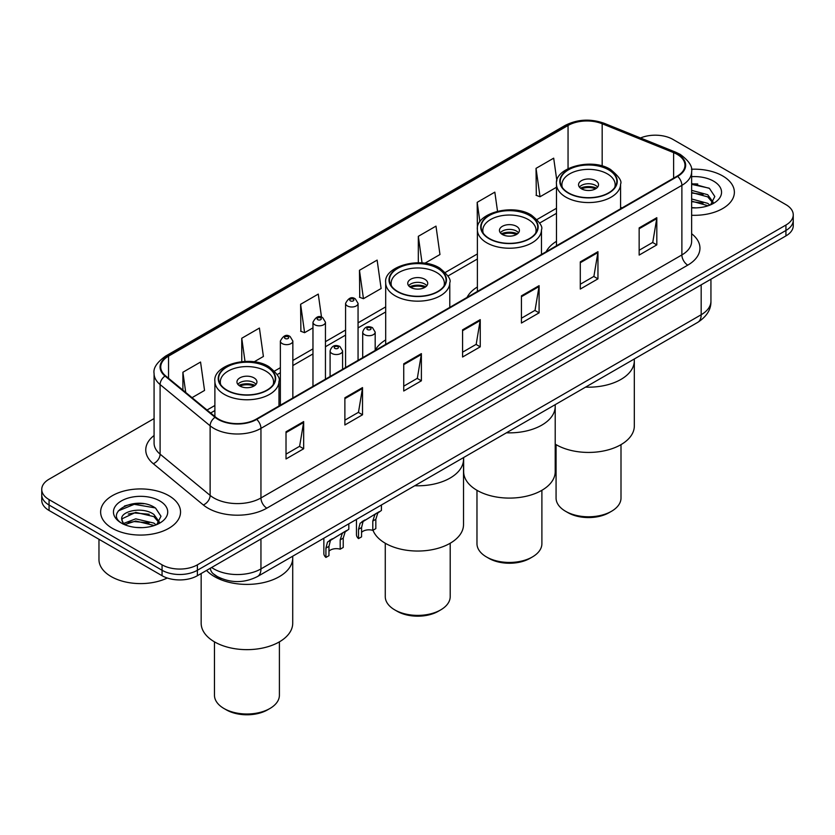 <?xml version="1.0" encoding="UTF-8"?>
<svg xmlns="http://www.w3.org/2000/svg" width="835" height="835" viewBox="0 0 835 835"><rect width="100%" height="100%" fill="white"/><g stroke="black" fill="none" stroke-linecap="round" stroke-linejoin="round"><path stroke-width="1.25" d="M385.686 339.918A44.119 25.467 0 0 0 375.186 350.356M477.39 286.979A44.119 25.467 0 0 0 467.047 297.417M556.486 241.315A44.119 25.467 0 0 0 546.153 251.752M221.348 578.519A24.966 14.414 180 0 1 214.313 574.637L213.175 573.687A16.648 11.137 129.5 0 1 210.274 568.27M143.912 503.745A33.296 19.226 0 0 0 124.425 506.062M697.747 183.992A33.296 19.226 0 0 0 691.63 183.971M154.078 418.575L49.067 479.207A24.966 14.414 0 0 0 41.75 489.404L41.75 500.28A24.966 14.414 0 0 0 49.067 510.467L162.063 575.712A24.966 14.414 0 0 0 197.384 575.712L785.933 235.908A24.966 14.414 0 0 0 793.25 225.721L793.25 220.283A24.966 14.414 0 0 1 785.933 230.47A24.966 14.414 0 0 0 793.25 220.283L793.25 214.845A24.966 14.414 0 0 0 785.933 204.648L672.937 139.414A24.966 14.414 0 0 0 640.518 137.973M41.75 489.404A24.966 14.414 0 0 0 49.067 499.601L162.063 564.836A24.966 14.414 0 0 0 197.384 564.836L197.384 570.274L785.933 230.47L197.384 570.274A24.966 14.414 0 0 1 162.063 570.274A24.966 14.414 0 0 0 197.384 570.274L197.384 575.712M49.067 499.601L49.067 505.029L162.063 570.274L49.067 505.029A24.966 14.414 0 0 1 41.75 494.842A24.966 14.414 0 0 0 49.067 505.029L49.067 510.467M722.672 175.934A39.955 23.067 0 0 0 691.443 169.244A39.955 23.067 0 0 1 722.672 175.934A39.955 23.067 0 0 1 734.372 192.248A39.955 23.067 0 0 0 722.672 175.934M168.837 495.687A39.955 23.067 0 0 0 125.292 490.688A39.955 23.067 0 0 0 100.628 512.001A39.955 23.067 0 0 0 112.328 528.315A39.955 23.067 0 0 0 155.874 533.314A39.955 23.067 0 0 0 180.537 512.001A39.955 23.067 0 0 0 168.837 495.687A39.955 23.067 0 0 0 125.292 490.688A39.955 23.067 0 0 0 100.628 512.001A39.955 23.067 0 0 0 112.328 528.315A39.955 23.067 0 0 0 155.874 533.314A39.955 23.067 0 0 0 180.537 512.001A39.955 23.067 0 0 0 168.837 495.687M677.175 154.36A26.636 15.374 180 0 1 684.971 165.236A26.636 15.374 180 0 1 677.175 176.101L256.241 419.128A26.636 15.374 180 0 1 215.587 417.082L165.56 375.823A26.636 15.374 180 0 1 160.737 367.003A26.636 15.374 180 0 1 168.534 356.138L568.05 125.48A26.636 15.374 180 0 1 602.171 123.747L673.615 152.638A26.636 15.374 180 0 1 677.175 154.36M677.644 154.089A27.304 15.761 0 0 0 674.002 152.325L602.546 123.434A27.304 15.761 0 0 0 567.581 125.208L168.065 355.867A27.304 15.761 0 0 0 165.006 376.053L215.033 417.302A27.304 15.761 0 0 0 256.71 419.4L677.644 176.383A27.304 15.761 0 0 0 677.644 154.089M286.019 431.768L286.019 458.958L303.669 448.76L303.669 421.581L286.019 431.768M286.019 454.136L299.619 446.287L303.606 422.479A6.659 3.841 -120 0 0 303.669 421.581M299.494 446.349L303.669 448.76M344.876 397.794L344.876 424.973L362.526 414.786L362.526 387.597L344.876 397.794M344.876 420.151L358.476 412.302L362.453 388.505A6.659 3.841 -120 0 0 362.526 387.597M358.351 412.375L362.526 414.786M403.733 363.81L403.733 390.999L421.383 380.802L421.383 353.623L403.733 363.81M403.733 386.177L417.323 378.318L421.31 354.52A6.659 3.841 -120 0 0 421.383 353.623M417.208 378.391L421.383 380.802M639.151 227.892L639.151 255.082L656.811 244.885L656.811 217.695L639.151 227.892M639.151 250.249L652.751 242.4L656.738 218.603A6.659 3.841 -120 0 0 656.811 217.695M652.626 242.474L656.811 244.885M580.294 261.877L580.294 289.056L597.954 278.859L597.954 251.679L580.294 261.877M580.294 284.234L593.894 276.385L597.881 252.577A6.659 3.841 -120 0 0 597.954 251.679M593.779 276.448L597.954 278.859M521.437 295.851L521.437 323.041L539.097 312.843L539.097 285.664L521.437 295.851M521.437 318.219L535.037 310.359L539.024 286.562A6.659 3.841 -120 0 0 539.097 285.664M534.922 310.432L539.097 312.843M462.58 329.835L462.58 357.015L480.24 346.828L480.24 319.638L462.58 329.835M462.58 352.193L476.18 344.344L480.167 320.546A6.659 3.841 -120 0 0 480.24 319.638M476.065 344.417L480.24 346.828M691.63 215.263A39.955 23.067 0 0 0 734.372 192.248A39.955 23.067 0 0 1 691.63 215.263M197.384 564.836L785.933 225.043A24.966 14.414 0 0 0 793.25 214.845M254.07 361.858L263.401 356.472L259.414 328.061L241.753 338.258L241.753 361.628M192.04 397.669L204.544 390.446L200.557 362.046L182.896 372.243L182.896 390.133M424.869 263.244L439.961 254.529L435.985 226.128L418.325 236.315L418.325 262.764M497.514 211.213L494.831 192.144L477.182 202.341L477.39 229.406M556.882 180.892L553.688 158.17L536.039 168.357L536.321 195.38M321.517 317.216L318.271 294.087L300.61 304.284L300.892 331.297M359.467 270.3L363.455 298.7L381.115 288.513L377.128 260.102L359.467 270.3L359.749 297.323M363.455 298.7L359.467 297.218M418.325 236.315L422.061 262.941M477.182 202.341L479.916 221.849M536.039 168.357L540.026 196.768L556.486 187.259M540.026 196.768L536.039 195.275M300.61 304.284L304.598 332.685L312.968 327.852M304.598 332.685L300.61 331.192M241.753 338.258L245.01 361.409M182.896 372.243L185.735 392.471M691.63 207.612L696.213 207.884M691.63 198.98L707.725 203.343L709.917 205.107M691.63 201.141L708.122 205.775M691.63 190.359L707.725 194.712L713.121 202.174M691.63 192.509L707.725 196.872L712.704 202.738M691.63 207.832A27.137 15.667 0 0 0 713.601 203.322A27.137 15.667 0 0 0 713.601 181.164A27.137 15.667 0 0 0 691.63 176.665M710.564 204.846L714.812 196.496L709.437 188.386L691.63 183.533M691.63 184.368L709.072 188.146M691.63 193L703.06 194.492M691.63 201.632L703.06 203.124M585.565 387.127A45.779 26.428 0 0 0 634.318 360.751A45.779 26.428 180 0 1 620.906 379.445A45.779 26.428 180 0 1 585.565 387.127M608.548 169.787A28.296 16.335 0 0 0 577.705 166.249A28.296 16.335 0 0 0 560.233 181.341A28.296 16.335 0 0 0 568.52 192.895A28.296 16.335 0 0 0 599.363 196.434A28.296 16.335 0 0 0 616.835 181.341A28.296 16.335 0 0 0 608.548 169.787M562.341 187.52A26.636 15.374 180 0 1 561.903 184.733A26.636 15.374 180 0 1 578.342 170.528A26.636 15.374 180 0 1 607.369 173.868A26.636 15.374 180 0 1 615.165 184.733A26.636 15.374 180 0 1 614.727 187.52M595.595 180.663A9.989 5.761 0 0 0 584.709 179.41A9.989 5.761 0 0 0 578.551 184.733A9.989 5.761 0 0 0 581.473 188.814A9.989 5.761 0 0 0 592.359 190.067A9.989 5.761 0 0 0 598.518 184.733A9.989 5.761 0 0 0 595.595 180.663M597.63 187.113A9.989 5.761 0 0 0 595.595 185.422A9.989 5.761 0 0 0 579.438 187.113M580.461 188.136A13.318 7.692 180 0 1 596.023 187.896L596.023 188.553M581.557 188.867A11.648 6.732 180 0 1 594.812 188.585L596.023 187.896M594.624 189.315L594.812 188.585M555.212 444.126A45.779 26.428 -0 0 0 620.906 444.69A45.779 26.428 -0 0 0 634.318 425.996L634.318 358.987M556.068 444.637L556.068 498.036A32.461 18.746 -0 0 0 565.577 511.291A32.461 18.746 -0 0 0 611.491 511.291L611.491 511.291A32.461 18.746 -0 0 0 621 498.036L621 444.637M565.577 511.291L567.936 512.648A29.131 16.815 -0 0 0 609.133 512.648L611.491 511.291L609.133 512.648M98.968 539.285L98.968 559.575A41.614 24.027 0 0 0 111.159 576.567A41.614 24.027 0 0 0 167.261 578.008M136.042 527.449L142.378 527.636M123.59 523.462L135.719 518.838L153.891 523.096L156.093 524.86M124.707 524.63L135.719 520.998L154.287 525.528M123.789 524.307L121.837 519.746A18.819 10.865 0 0 0 124.874 524.777M159.297 521.927L153.891 514.464C142.597 506.031 119.353 511.239 121.837 519.746L121.764 518.921M121.889 520.017L122.411 518.608L135.719 512.366L153.891 516.614L158.869 522.491M156.73 524.589L160.988 516.249L155.602 508.139C136.564 494.456 102.726 512.492 122.265 523.545L123.236 524.14M159.777 500.916A27.137 15.667 0 0 0 121.399 500.916A27.137 15.667 0 0 0 121.399 523.075A27.137 15.667 0 0 0 159.777 523.075A27.137 15.667 0 0 0 159.777 500.916M118.299 510.863L134.237 504.319L155.237 507.899M128.256 514.036L134.237 512.951L149.225 514.245M128.256 522.668L134.237 521.583L149.225 522.867M506.459 432.801A45.779 26.428 0 0 0 555.212 406.426A45.779 26.428 180 0 1 541.8 425.119A45.779 26.428 180 0 1 506.459 432.801M529.442 215.451A28.296 16.335 0 0 0 498.599 211.913A28.296 16.335 0 0 0 481.137 227.005A28.296 16.335 0 0 0 489.425 238.559A28.296 16.335 0 0 0 520.257 242.108A28.296 16.335 0 0 0 537.73 227.005A28.296 16.335 0 0 0 529.442 215.451M483.235 233.195A26.636 15.374 180 0 1 482.797 230.408A26.636 15.374 180 0 1 499.236 216.202A26.636 15.374 180 0 1 528.263 219.532A26.636 15.374 180 0 1 536.07 230.408A26.636 15.374 180 0 1 535.632 233.195M516.5 226.327A9.989 5.761 0 0 0 505.613 225.074A9.989 5.761 0 0 0 499.445 230.408A9.989 5.761 0 0 0 502.367 234.489A9.989 5.761 0 0 0 513.254 235.731A9.989 5.761 0 0 0 519.422 230.408A9.989 5.761 0 0 0 516.5 226.327M518.535 232.788A9.989 5.761 0 0 0 516.5 231.086A9.989 5.761 0 0 0 500.332 232.788M501.365 233.8A13.318 7.692 180 0 1 516.917 233.56L516.917 234.228M502.451 234.531A11.648 6.732 180 0 1 515.717 234.259L516.917 233.56M515.519 234.979L515.717 234.259M463.655 457.517L463.655 471.671A45.779 26.428 -0 0 0 491.909 496.084A45.779 26.428 -0 0 0 541.8 490.354A45.779 26.428 -0 0 0 555.212 471.671L555.212 404.651M476.973 490.302L476.973 543.71A32.461 18.746 -0 0 0 486.481 556.955A32.461 18.746 -0 0 0 532.386 556.955L532.386 556.955A32.461 18.746 -0 0 0 541.894 543.71L541.894 490.302M486.481 556.955L488.83 558.323A29.131 16.815 -0 0 0 530.037 558.323L532.386 556.955L530.037 558.323M414.765 485.74A45.779 26.428 0 0 0 463.519 459.365A45.779 26.428 180 0 1 450.107 478.058A45.779 26.428 180 0 1 414.765 485.74M437.749 268.4A28.296 16.335 0 0 0 406.906 264.852A28.296 16.335 0 0 0 389.434 279.944A28.296 16.335 0 0 0 397.721 291.498A28.296 16.335 0 0 0 428.564 295.047A28.296 16.335 0 0 0 446.036 279.944A28.296 16.335 0 0 0 437.749 268.4M391.542 286.134A26.636 15.374 180 0 1 391.104 283.347A26.636 15.374 180 0 1 407.543 269.141A26.636 15.374 180 0 1 436.569 272.471A26.636 15.374 180 0 1 444.366 283.347A26.636 15.374 180 0 1 443.928 286.134M424.796 279.266A9.989 5.761 0 0 0 413.909 278.024A9.989 5.761 0 0 0 407.751 283.347A9.989 5.761 0 0 0 410.674 287.428A9.989 5.761 0 0 0 421.56 288.67A9.989 5.761 0 0 0 427.729 283.347A9.989 5.761 0 0 0 424.796 279.266M426.831 285.727A9.989 5.761 0 0 0 424.796 284.025A9.989 5.761 0 0 0 408.639 285.727M409.661 286.749A13.318 7.692 180 0 1 425.224 286.499L425.224 287.167M410.757 287.47A11.648 6.732 180 0 1 424.013 287.198L425.224 286.499M423.825 287.918L424.013 287.198M373.005 530.246A45.779 26.428 -0 0 0 404.85 549.973A45.779 26.428 -0 0 0 450.107 543.293A45.779 26.428 -0 0 0 463.519 524.61L463.519 457.59M385.269 543.241L385.269 596.649A32.461 18.746 -0 0 0 394.778 609.894A32.461 18.746 -0 0 0 440.692 609.905A32.461 18.746 -0 0 0 440.692 609.894A32.461 18.746 -0 0 0 450.201 596.649L450.201 543.241M394.778 609.894L397.136 611.262A29.131 16.815 -0 0 0 438.333 611.262L440.692 609.905L438.333 611.262M214.564 576.661A45.779 26.428 0 0 0 264.455 582.392A45.779 26.428 0 0 0 292.72 557.978A45.779 26.428 180 0 1 279.308 576.661A45.779 26.428 180 0 1 206.548 570.42A45.779 26.428 0 0 0 214.564 576.661M266.95 367.003A28.296 16.335 0 0 0 236.107 363.465A28.296 16.335 0 0 0 218.634 378.558A28.296 16.335 0 0 0 226.922 390.112A28.296 16.335 0 0 0 257.764 393.65A28.296 16.335 0 0 0 275.237 378.558A28.296 16.335 0 0 0 266.95 367.003M220.743 384.747A26.636 15.374 180 0 1 220.304 381.96A26.636 15.374 180 0 1 236.743 367.755A26.636 15.374 180 0 1 265.77 371.084A26.636 15.374 180 0 1 273.567 381.96A26.636 15.374 180 0 1 273.128 384.747M253.997 377.879A9.989 5.761 0 0 0 243.11 376.627A9.989 5.761 0 0 0 236.952 381.96A9.989 5.761 0 0 0 239.875 386.031A9.989 5.761 0 0 0 250.761 387.283A9.989 5.761 0 0 0 256.929 381.96A9.989 5.761 0 0 0 253.997 377.879M256.032 384.34A9.989 5.761 0 0 0 253.997 382.639A9.989 5.761 0 0 0 237.839 384.34M238.862 385.352A13.318 7.692 180 0 1 254.424 385.112L254.424 385.78M239.958 386.083A11.648 6.732 180 0 1 253.224 385.801L254.424 385.112M253.026 386.532L253.224 385.801M201.162 573.53L201.162 623.223A45.779 26.428 -0 0 0 229.416 647.636A45.779 26.428 -0 0 0 279.308 641.906A45.779 26.428 -0 0 0 292.72 623.223L292.72 556.204M214.47 641.854L214.47 695.252A32.461 18.746 -0 0 0 223.978 708.508A32.461 18.746 -0 0 0 269.893 708.508L269.893 708.508A32.461 18.746 -0 0 0 279.401 695.252L279.401 641.854M223.978 708.508L226.337 709.865A29.131 16.815 -0 0 0 267.534 709.865L269.893 708.508L267.534 709.865M361.565 532.406A8.319 4.801 180 0 1 372.796 530.371L372.796 521.05L374.832 514.757L376.261 513.41L363.058 521.551L361.565 527.532L361.565 536.853L358.528 538.606A12.483 7.212 180 0 1 356.461 534.63L356.461 519.401M358.528 538.606L358.528 529.286L360.115 523.253L377.263 512.836M381.428 504.987L381.428 510.435L377.775 513.055L375.833 519.297L375.833 528.618L372.796 530.371M361.962 521.677L364.989 519.923L361.962 521.677M328.959 551.236A8.319 4.801 180 0 1 340.189 549.2L340.189 539.88L342.225 533.575L343.665 532.239L330.451 540.37L328.959 546.361L328.959 555.682L325.921 557.436A12.483 7.212 180 0 1 323.855 553.459L323.855 538.231M325.921 557.436L325.921 548.115L327.508 542.072L344.657 531.665M348.821 523.806L348.821 529.254L345.168 531.874L343.227 538.126L343.227 547.447L340.189 549.2M329.355 540.495L332.382 538.752L329.355 540.495M211.62 567.487A33.296 19.226 0 0 0 213.864 568.917A33.296 19.226 0 0 0 260.948 568.917L701.181 314.743A33.296 19.226 0 0 0 710.94 301.153C711.18 309.42 706.775 316.486 697.736 322.362L257.493 576.536A16.648 9.613 60 0 0 260.948 568.917L260.948 539.013M701.181 284.839L701.181 314.743A16.648 9.613 60 0 1 697.736 322.362M785.933 235.908L785.933 225.043M162.063 575.712L162.063 564.836M691.63 233.727A41.614 24.027 180 0 1 687.769 265.133L266.835 508.16A8.319 4.801 60 0 1 260.948 497.963L681.882 254.936A33.296 19.226 0 0 0 691.63 241.346L691.63 171.76A33.296 19.226 180 0 1 681.882 185.349A8.319 4.801 -120 0 0 677.644 176.383M266.835 508.16A41.614 24.027 180 0 1 207.978 508.16A41.614 24.027 180 0 1 203.312 504.956L153.285 463.696A41.614 24.027 180 0 1 154.078 435.505M213.864 497.963A33.296 19.226 0 0 0 260.948 497.963L260.948 428.376A33.296 19.226 180 0 1 210.128 425.808L160.101 384.559A33.296 19.226 180 0 1 154.078 373.527L154.078 443.124A33.296 19.226 0 0 0 160.101 454.146L210.128 495.395A33.296 19.226 0 0 0 213.864 497.963M691.63 171.76C692.737 166.562 688.917 160.758 680.16 154.35L675.776 152.231A8.319 3.893 112 0 0 674.002 152.325M675.776 152.231L604.331 123.35C590.543 118.466 577.455 119.175 565.065 125.469A8.319 4.801 60 0 1 567.581 125.208M168.065 355.867A8.319 4.801 -120 0 0 165.549 356.127C156.917 362.338 153.087 368.141 154.078 373.527M165.006 376.053A8.319 5.563 129.5 0 0 160.101 384.559L160.101 454.146A8.319 5.563 -50.5 0 1 153.285 463.696M604.331 123.35A8.319 3.893 112 0 0 602.546 123.434M215.033 417.302A8.319 5.563 129.5 0 0 210.128 425.808L210.128 495.395A8.319 5.563 -50.5 0 1 203.312 504.956M256.71 419.4A8.319 4.801 60 0 1 260.948 428.376L681.882 185.349L681.882 254.936A8.319 4.801 60 0 0 687.769 265.133M168.534 356.138L168.534 378.286M673.615 152.638L673.615 178.158M602.171 123.747L602.171 165.988M622.075 207.915L620.582 207.31M568.05 125.48L568.05 168.649M556.486 208.27L537.051 219.49M477.39 253.934L445.358 272.429M385.686 306.883L358.058 322.832M345.575 330.044L325.452 341.651M312.968 348.863L292.845 360.48M280.362 367.692L274.558 371.043M214.887 405.486L207.028 410.027M462.58 330.691L480.167 320.546M521.437 296.717L539.024 286.562M580.294 262.733L597.881 252.577M639.151 228.759L656.738 218.603M403.733 364.676L421.31 354.52M344.876 398.65L362.453 388.505M286.019 432.634L303.606 422.479M568.228 193.062A28.714 16.575 0 0 0 608.84 193.062A28.714 16.575 0 0 0 608.84 169.62A28.714 16.575 0 0 0 568.228 169.62A28.714 16.575 0 0 0 568.228 193.062M620.582 208.781L620.582 184.055A32.043 18.506 180 0 1 600.793 201.151A32.043 18.506 180 0 1 565.879 197.143A32.043 18.506 180 0 1 556.486 184.055L556.486 245.782M489.122 238.726A28.714 16.575 0 0 0 529.734 238.726A28.714 16.575 0 0 0 529.734 215.284A28.714 16.575 0 0 0 489.122 215.284A28.714 16.575 0 0 0 489.122 238.726M541.477 254.445L541.477 229.729A32.043 18.506 180 0 1 521.698 246.816A32.043 18.506 180 0 1 486.774 242.808A32.043 18.506 180 0 1 477.39 229.729L477.39 291.446M397.429 291.676A28.714 16.575 0 0 0 438.041 291.676A28.714 16.575 0 0 0 438.041 268.223A28.714 16.575 0 0 0 397.429 268.223A28.714 16.575 0 0 0 397.429 291.676M449.783 307.384L449.783 282.668A32.043 18.506 180 0 1 429.994 299.765A32.043 18.506 180 0 1 395.08 295.747A32.043 18.506 180 0 1 385.686 282.668L385.686 344.396M226.629 390.279A28.714 16.575 0 0 0 267.242 390.279A28.714 16.575 0 0 0 267.242 366.836A28.714 16.575 0 0 0 226.629 366.836A28.714 16.575 0 0 0 226.629 390.279M278.984 405.998L278.984 381.282A32.043 18.506 180 0 1 259.194 398.368A32.043 18.506 180 0 1 224.281 394.36A32.043 18.506 180 0 1 214.887 381.282L214.887 416.508M364.53 334.658A6.242 3.601 180 0 1 362.703 332.111C364.3 326.986 367.567 325.504 372.493 327.654L375.186 332.111A6.242 3.601 180 0 1 371.335 335.44A6.242 3.601 180 0 1 364.53 334.658M370.416 327.863A2.077 1.2 0 0 0 367.473 327.863A2.077 1.2 0 0 0 367.473 329.564A2.077 1.2 0 0 0 370.416 329.564A2.077 1.2 0 0 0 370.416 327.863M376.261 513.41L379.288 511.667M372.796 521.05L375.833 519.297M358.528 529.286L361.565 527.532M331.923 353.487A6.242 3.601 180 0 1 330.096 350.93C331.693 345.815 334.96 344.323 339.887 346.483L342.58 350.93A6.242 3.601 180 0 1 338.728 354.259A6.242 3.601 180 0 1 331.923 353.487M337.81 346.682A2.077 1.2 0 0 0 334.866 346.682A2.077 1.2 0 0 0 334.866 348.383A2.077 1.2 0 0 0 337.81 348.383A2.077 1.2 0 0 0 337.81 346.682M343.665 532.239L346.682 530.496M340.189 539.88L343.227 538.126M325.921 548.115L328.959 546.361M358.058 360.344L358.058 303.397A6.242 3.601 180 0 1 354.207 306.727A6.242 3.601 180 0 1 347.402 305.944A6.242 3.601 180 0 1 345.575 303.397L345.575 367.557M350.345 300.851A2.077 1.2 0 0 0 353.288 300.851A2.077 1.2 0 0 0 353.288 299.149A2.077 1.2 0 0 0 350.345 299.149A2.077 1.2 0 0 0 350.345 300.851M325.452 379.173L325.452 322.216A6.242 3.601 180 0 1 321.6 325.546A6.242 3.601 180 0 1 314.795 324.773A6.242 3.601 180 0 1 312.968 322.216L312.968 386.375M317.738 319.669A2.077 1.2 0 0 0 320.682 319.669A2.077 1.2 0 0 0 320.682 317.968A2.077 1.2 0 0 0 317.738 317.968A2.077 1.2 0 0 0 317.738 319.669M292.845 397.992L292.845 341.045A6.242 3.601 180 0 1 288.993 344.375A6.242 3.601 180 0 1 282.188 343.592A6.242 3.601 180 0 1 280.362 341.045L280.362 405.205M285.132 338.499A2.077 1.2 0 0 0 288.075 338.499A2.077 1.2 0 0 0 288.075 336.797A2.077 1.2 0 0 0 285.132 336.797A2.077 1.2 0 0 0 285.132 338.499M257.493 576.536C244.102 583.268 230.7 583.268 217.309 576.536L213.175 573.687M710.94 301.153L710.94 279.214M565.065 125.469L165.549 356.127M556.486 213.332L539.681 223.039M477.39 259.007L447.988 275.978M385.686 311.946L358.058 327.894M345.575 335.106L325.452 346.723M312.968 353.936L292.845 365.553M280.362 372.754L277.189 374.591M214.887 410.559L210.65 413.001M620.582 184.055C622.159 181.164 618.808 176.289 610.5 169.453C591.347 157.22 554.179 167.898 556.486 184.055M615.165 184.733L615.165 186.863M561.903 184.733L561.903 186.863M541.477 229.729C543.063 226.828 539.702 221.964 531.404 215.117C512.252 202.895 475.084 213.562 477.39 229.729M536.07 230.408L536.07 232.527M482.797 230.408L482.797 232.527M449.783 282.668C451.359 279.767 448.009 274.903 439.701 268.066C420.548 255.834 383.38 266.501 385.686 282.668M444.366 283.347L444.366 285.466M391.104 283.347L391.104 285.466M278.984 381.282C280.56 378.38 277.21 373.516 268.901 366.669C249.748 354.437 212.581 365.114 214.887 381.282M273.567 381.96L273.567 384.079M220.304 381.96L220.304 384.079M362.703 357.662L362.703 332.111M375.186 350.46L375.186 332.111M330.096 376.491L330.096 350.93M342.58 369.279L342.58 350.93M358.058 303.397L355.366 298.94C351.744 296.331 348.487 297.813 345.575 303.397M325.452 322.216L322.759 317.77C319.137 315.15 315.88 316.632 312.968 322.216M292.845 341.045L290.152 336.589C286.541 333.979 283.274 335.461 280.362 341.045"/></g></svg>
